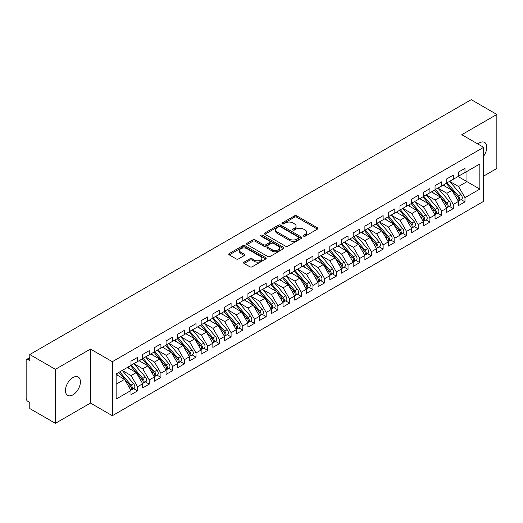 <?xml version="1.0" encoding="UTF-8"?>
<svg xmlns="http://www.w3.org/2000/svg" width="523" height="523" viewBox="0 0 523 523"><rect width="100%" height="100%" fill="white"/><g stroke="black" fill="none" stroke-linecap="round" stroke-linejoin="round"><path stroke-width="0.78" d="M303.634 236.167A1.138 0.654 0 0 0 305.242 236.167L317.435 229.126A1.621 0.935 0 0 0 317.912 228.459A1.621 0.935 0 0 0 317.435 227.799L296.776 215.868A1.621 0.935 0 0 0 294.475 215.868L282.283 222.909A1.138 0.654 0 0 0 281.949 223.373A1.138 0.654 0 0 0 282.283 223.837A1.138 0.654 0 0 0 283.891 223.837L285.466 222.929A5.197 3.001 0 0 1 292.815 222.929L294.534 223.922A5.197 3.001 0 0 1 296.057 226.041A5.197 3.001 0 0 1 294.534 228.165L292.958 229.074A1.138 0.654 0 0 0 292.625 229.538A1.138 0.654 0 0 0 292.958 230.002A1.138 0.654 0 0 0 294.567 230.002L296.142 229.094A5.197 3.001 0 0 1 303.49 229.094L305.21 230.087A5.197 3.001 0 0 1 306.733 232.205A5.197 3.001 0 0 1 305.21 234.33L303.634 235.239A1.138 0.654 0 0 0 303.301 235.703A1.138 0.654 0 0 0 303.634 236.167L303.634 235.239M72.926 394.845A10.584 6.113 120 0 0 79.842 385.516A10.584 6.113 120 0 0 78.221 377.037A10.584 6.113 120 0 0 72.926 377.56A10.584 6.113 120 0 0 66.016 386.889A10.584 6.113 120 0 0 67.637 395.368A10.584 6.113 120 0 0 72.926 394.845M483.638 156.135A10.584 6.113 120 0 0 484.599 142.413A10.584 6.113 120 0 0 479.31 142.942A10.584 6.113 120 0 0 477.819 143.969M244.084 262.128A1.621 0.935 0 0 0 243.613 262.794A1.621 0.935 0 0 0 244.084 263.455L249.883 266.802A1.621 0.935 0 0 0 252.178 266.802L265.723 258.983A1.621 0.935 0 0 0 266.2 258.316A1.621 0.935 0 0 0 265.723 257.656L245.065 245.725A1.621 0.935 0 0 0 242.764 245.725L229.224 253.544A1.621 0.935 0 0 0 228.747 254.211A1.621 0.935 0 0 0 229.224 254.871L236.226 258.918A1.621 0.935 0 0 0 238.521 258.918L244.313 255.57A1.621 0.935 0 0 0 244.79 254.904A1.621 0.935 0 0 0 244.313 254.243L240.841 252.236A4.341 2.504 0 0 1 239.573 250.465A4.341 2.504 0 0 1 242.254 248.15A4.341 2.504 0 0 1 246.987 248.693L260.585 256.545A4.341 2.504 0 0 1 261.86 258.316A4.341 2.504 0 0 1 259.179 260.637A4.341 2.504 0 0 1 254.446 260.088L252.178 258.78A1.621 0.935 0 0 0 249.883 258.78L244.084 262.128L244.084 263.455M483.638 176.094L496.85 168.465L496.85 114.445L471.236 99.664L29.778 354.535L29.778 360.615L27.902 359.536A2.478 1.432 -120 0 0 26.666 359.412A2.478 1.432 -120 0 0 26.15 360.55L26.15 398.356A2.478 1.432 -120 0 0 27.902 401.396L29.778 402.475L29.778 408.555L55.386 423.336L90.472 403.083L112.34 415.707L112.34 361.694L90.472 349.07L55.386 369.323L29.778 354.535M496.85 114.445L461.77 134.705L483.638 147.329L112.34 361.694M285.584 246.189A1.621 0.935 0 0 0 287.879 246.189L301.425 238.37A1.621 0.935 0 0 0 301.902 237.71A1.621 0.935 0 0 0 301.425 237.043L280.759 225.119A1.621 0.935 0 0 0 278.465 225.119L264.919 232.938A1.621 0.935 0 0 0 264.442 233.598A1.621 0.935 0 0 0 264.919 234.258L285.584 246.189M261.415 236.409A1.138 0.654 0 0 1 262.566 236.573L283.551 248.686L270.031 256.499A1.621 0.935 0 0 1 267.73 256.499L247.072 244.568L252.871 241.247L252.871 239.894L247.072 243.241A1.621 0.935 0 0 0 246.595 243.901A1.621 0.935 0 0 0 247.072 244.568L247.072 243.241M252.871 241.247A1.621 0.935 0 0 1 255.165 241.247L255.165 239.894A1.621 0.935 0 0 0 252.871 239.894M255.165 239.894L263.54 244.731A1.621 0.935 0 0 0 265.841 244.731L269.685 242.515A1.621 0.935 0 0 0 270.162 241.848A1.621 0.935 0 0 0 269.685 241.188L260.957 236.148A1.138 0.654 0 0 1 260.631 235.683A1.138 0.654 0 0 1 261.33 235.082A1.138 0.654 0 0 1 262.566 235.219L283.571 247.353A1.621 0.935 0 0 1 284.048 248.013A1.621 0.935 0 0 1 283.571 248.673L283.571 247.353M112.34 415.707L483.638 201.342L483.638 147.329M458.083 176.532L479.833 189.091L479.833 163.974L464.98 172.544L464.98 168.36L458.436 172.139L458.436 176.329L453.291 179.297L453.291 175.113L446.74 178.892L446.74 183.076L441.595 186.051L441.595 181.86L435.044 185.645L435.044 189.829L429.899 192.804L429.899 188.613L423.349 192.399L423.349 196.583L418.204 199.551L418.204 195.367L411.653 199.145L411.653 203.336L406.508 206.304L406.508 202.12L399.964 205.899L399.964 210.083L394.819 213.057L394.819 208.873L388.269 212.652L388.269 216.836L383.124 219.81L383.124 215.62L376.573 219.405L376.573 223.589L371.428 226.557L371.428 222.373L364.877 226.152L364.877 230.342L359.732 233.31L359.732 229.126L353.182 232.905L353.182 237.096L348.037 240.064L348.037 235.88L341.493 239.658L341.493 243.842L336.341 246.817L336.341 242.626L329.797 246.411L329.797 250.595L324.652 253.563L324.652 249.379L318.102 253.158L318.102 257.349L312.957 260.317L312.957 256.133L306.406 259.911L306.406 264.102L301.261 267.07L301.261 262.886L294.711 266.665L294.711 270.849L289.565 273.823L289.565 269.633L283.015 273.418L283.015 277.602L277.87 280.576L277.87 276.386L271.326 280.171L271.326 284.355L266.181 287.323L266.181 283.139L259.63 286.918L259.63 291.108L254.485 294.076L254.485 289.892L247.935 293.671L247.935 297.855L242.79 300.83L242.79 296.646L236.239 300.424L236.239 304.608L231.094 307.583L231.094 303.392L224.544 307.178L224.544 311.362L219.399 314.33L219.399 310.146L212.854 313.924L212.854 318.115L207.703 321.083L207.703 316.899L201.159 320.677L201.159 324.861L196.014 327.836L196.014 323.652L189.463 327.431L189.463 331.615L184.318 334.589L184.318 330.399L177.768 334.184L177.768 338.368L172.623 341.336L172.623 337.152L166.072 340.931L166.072 345.121L160.927 348.089L160.927 343.905L154.377 347.684L154.377 351.874L149.232 354.842L149.232 350.658L142.687 354.437L142.687 358.621L137.542 361.596L137.542 357.405L130.992 361.19L130.992 365.374L116.139 373.952L116.139 399.069L130.992 390.491L124.559 379.352L116.139 374.488M479.833 189.091L464.98 197.661L458.553 186.521L449.662 181.389M461.096 199.603L464.98 201.852L464.98 197.661M464.98 201.852L458.436 205.631L458.436 201.447L453.291 204.415L446.858 193.275L437.967 188.143M449.401 206.356L453.291 208.599L453.291 204.415M453.291 208.599L446.74 212.384L446.74 208.193L441.595 211.168L435.162 200.028L426.271 194.896M437.705 213.109L441.595 215.352L441.595 211.168M441.595 215.352L435.044 219.13L435.044 214.946L429.899 217.921L423.467 206.775L414.582 201.649L425.931 214.907L423.48 216.326A3.308 1.909 60 0 1 424.754 219.47A3.308 1.909 60 0 1 424.068 220.981A3.308 1.909 60 0 1 423.532 221.137M426.01 219.863L429.899 222.105L429.899 217.921M429.899 222.105L423.349 225.884L423.349 221.7L418.204 224.668L411.771 213.528L402.887 208.396M414.321 226.609L418.204 228.858L418.204 224.668M418.204 228.858L411.653 232.637L411.653 228.453L406.508 231.421L400.082 220.281L391.191 215.149M402.625 233.363L406.508 235.605L406.508 231.421M406.508 235.605L399.964 239.39L399.964 235.2L394.819 238.174L388.386 227.034L379.495 221.902M390.929 240.116L394.819 242.358L394.819 238.174M394.819 242.358L388.269 246.137L388.269 241.953L383.124 244.927L376.691 233.788L367.8 228.656L379.155 241.914L376.697 243.332A3.308 1.909 60 0 1 377.979 246.477A3.308 1.909 60 0 1 377.292 247.987A3.308 1.909 60 0 1 376.756 248.144M379.234 246.869L383.124 249.111L383.124 244.927M383.124 249.111L376.573 252.89L376.573 248.706L371.428 251.674L364.995 240.534L356.111 235.402L367.46 248.667L365.002 250.086A3.308 1.909 60 0 1 366.283 253.224A3.308 1.909 60 0 1 365.597 254.74A3.308 1.909 60 0 1 365.061 254.891M367.538 253.616L371.428 255.865L371.428 251.674M371.428 255.865L364.877 259.643L364.877 255.459L359.732 258.427L353.3 247.287L344.415 242.156M355.849 260.369L359.732 262.611L359.732 258.427M359.732 262.611L353.182 266.397L353.182 262.206L348.037 265.181L341.604 254.041L332.72 248.909M344.154 267.122L348.037 269.365L348.037 265.181M348.037 269.365L341.493 273.15L341.493 268.959L336.341 271.934L329.915 260.794L321.024 255.662M332.458 273.875L336.341 276.118L336.341 271.934M336.341 276.118L329.797 279.897L329.797 275.713L324.652 278.681L318.219 267.541L309.328 262.409L320.684 275.673L318.226 277.092A3.308 1.909 60 0 1 319.507 280.236A3.308 1.909 60 0 1 318.821 281.747A3.308 1.909 60 0 1 318.285 281.904M320.762 280.622L324.652 282.871L324.652 278.681M324.652 282.871L318.102 286.65L318.102 282.466L312.957 285.434L306.524 274.294L297.633 269.162M309.067 287.375L312.957 289.624L312.957 285.434M312.957 289.624L306.406 293.403L306.406 289.219L301.261 292.187L294.828 281.047L285.944 275.915M297.371 294.129L301.261 296.371L301.261 292.187M301.261 296.371L294.711 300.156L294.711 295.966L289.565 298.94L283.133 287.8L274.248 282.668L285.597 295.926L283.146 297.345A3.308 1.909 60 0 1 284.42 300.49A3.308 1.909 60 0 1 283.734 302A3.308 1.909 60 0 1 283.198 302.157M285.682 300.882L289.565 303.124L289.565 298.94M289.565 303.124L283.015 306.903L283.015 302.719L277.87 305.687L271.437 294.547L262.553 289.415L273.908 302.68L271.45 304.098A3.308 1.909 60 0 1 272.725 307.243A3.308 1.909 60 0 1 272.038 308.753A3.308 1.909 60 0 1 271.509 308.91M273.987 307.635L277.87 309.877L277.87 305.687M277.87 309.877L271.326 313.656L271.326 309.472L266.181 312.44L259.748 301.3L250.857 296.168L262.213 309.433L259.754 310.845A3.308 1.909 60 0 1 261.029 313.99A3.308 1.909 60 0 1 260.349 315.506A3.308 1.909 60 0 1 259.813 315.657M262.291 314.382L266.181 316.631L266.181 312.44M266.181 316.631L259.63 320.409L259.63 316.225L254.485 319.193L248.052 308.054L239.161 302.922M250.595 321.135L254.485 323.377L254.485 319.193M254.485 323.377L247.935 327.163L247.935 322.972L242.79 325.947L236.357 314.807L227.472 309.675M238.9 327.888L242.79 330.131L242.79 325.947M242.79 330.131L236.239 333.909L236.239 329.725L231.094 332.7L224.661 321.553L215.777 316.428M227.211 334.642L231.094 336.884L231.094 332.7M231.094 336.884L224.544 340.663L224.544 336.479L219.399 339.447L212.966 328.307L204.081 323.175L215.43 336.439L212.979 337.858A3.308 1.909 60 0 1 214.253 340.996A3.308 1.909 60 0 1 213.567 342.513A3.308 1.909 60 0 1 213.031 342.663M215.515 341.388L219.399 343.637L219.399 339.447M219.399 343.637L212.854 347.416L212.854 343.232L207.703 346.2L201.277 335.06L192.386 329.928M203.82 348.141L207.703 350.384L207.703 346.2M207.703 350.384L201.159 354.169L201.159 349.979L196.014 352.953L189.581 341.813L180.69 336.681M192.124 354.895L196.014 357.137L196.014 352.953M196.014 357.137L189.463 360.922L189.463 356.732L184.318 359.706L177.885 348.566L168.994 343.434L180.35 356.693L177.892 358.111A3.308 1.909 60 0 1 179.173 361.256A3.308 1.909 60 0 1 178.487 362.766A3.308 1.909 60 0 1 177.951 362.923M180.428 361.648L184.318 363.89L184.318 359.706M184.318 363.89L177.768 367.669L177.768 363.485L172.623 366.453L166.19 355.313L157.305 350.181L168.654 363.446L166.203 364.864A3.308 1.909 60 0 1 167.478 368.002A3.308 1.909 60 0 1 166.791 369.519A3.308 1.909 60 0 1 166.255 369.669M168.733 368.395L172.623 370.644L172.623 366.453M172.623 370.644L166.072 374.422L166.072 370.238L160.927 373.206L154.494 362.066L145.61 356.934M157.044 375.148L160.927 377.39L160.927 373.206M160.927 377.39L154.377 381.175L154.377 376.985L149.232 379.96L142.799 368.82L133.914 363.688M145.348 381.901L149.232 384.144L149.232 379.96M149.232 384.144L142.687 387.929L142.687 383.738L137.542 386.713L131.11 375.573L122.219 370.441L133.574 383.699L131.116 385.118A3.308 1.909 60 0 1 132.391 388.262A3.308 1.909 60 0 1 131.711 389.772A3.308 1.909 60 0 1 131.175 389.929M133.653 388.654L137.542 390.897L137.542 386.713M137.542 390.897L130.992 394.675L130.992 390.491M130.992 365.237L137.542 361.596M116.139 384.215L124.559 379.352M142.687 358.49L149.232 354.842M131.11 375.573L136.255 372.598L127.364 367.466M142.687 383.738L136.255 372.598M154.377 351.737L160.927 348.089M142.799 368.82L147.95 365.845L139.059 360.713M154.377 376.985L147.95 365.845M166.072 344.984L172.623 341.336M154.494 362.066L159.639 359.098L150.755 353.966M166.072 370.238L159.639 359.098M177.768 338.231L184.318 334.589M166.19 355.313L171.335 352.345L162.45 347.213M177.768 363.485L171.335 352.345M189.463 331.484L196.014 327.836M177.885 348.566L183.03 345.592L174.139 340.46M189.463 356.732L183.03 345.592M201.159 324.731L207.703 321.083M189.581 341.813L194.726 338.839L185.835 333.707M201.159 349.979L194.726 338.839M212.854 317.977L219.399 314.33M201.277 335.06L206.422 332.092L197.531 326.96M212.854 343.232L206.422 332.092M224.544 311.224L231.094 307.583M212.966 328.307L218.111 325.339L209.226 320.207M224.544 336.479L218.111 325.339M236.239 304.478L242.79 300.83M224.661 321.553L229.806 318.585L220.922 313.454M236.239 329.725L229.806 318.585M247.935 297.724L254.485 294.076M236.357 314.807L241.502 311.832L232.617 306.7M247.935 322.972L241.502 311.832M259.63 290.971L266.181 287.323M248.052 308.054L253.197 305.086L244.306 299.954M259.63 316.225L253.197 305.086M271.326 284.218L277.87 280.576M259.748 301.3L264.893 298.332L256.002 293.2M271.326 309.472L264.893 298.332M283.015 277.465L289.565 273.823M271.437 294.547L276.589 291.579L267.698 286.447M283.015 302.719L276.589 291.579M294.711 270.718L301.261 267.07M283.133 287.8L288.278 284.826L279.393 279.694M294.711 295.966L288.278 284.826M306.406 263.965L312.957 260.317M294.828 281.047L299.973 278.073L291.089 272.947M306.406 289.219L299.973 278.073M318.102 257.211L324.652 253.563M306.524 274.294L311.669 271.326L302.784 266.194M318.102 282.466L311.669 271.326M329.797 250.458L336.341 246.817M318.219 267.541L323.364 264.573L314.473 259.441M329.797 275.713L323.364 264.573M341.493 243.711L348.037 240.064M329.915 260.794L335.06 257.819L326.169 252.687M341.493 268.959L335.06 257.819M353.182 236.958L359.732 233.31M341.604 254.041L346.749 251.066L337.865 245.934M353.182 262.206L346.749 251.066M364.877 230.205L371.428 226.557M353.3 247.287L358.445 244.319L349.56 239.188M364.877 255.459L358.445 244.319M376.573 223.452L383.124 219.81M364.995 240.534L370.14 237.566L361.256 232.434M376.573 248.706L370.14 237.566M388.269 216.705L394.819 213.057M376.691 233.788L381.836 230.813L372.945 225.681M388.269 241.953L381.836 230.813M399.964 209.952L406.508 206.304M388.386 227.034L393.531 224.06L384.64 218.928M399.964 235.2L393.531 224.06M411.653 203.199L418.204 199.551M400.082 220.281L405.227 217.313L396.336 212.181M411.653 228.453L405.227 217.313M423.349 196.445L429.899 192.804M411.771 213.528L416.916 210.56L408.032 205.428M423.349 221.7L416.916 210.56M435.044 189.699L441.595 186.051M423.467 206.775L428.612 203.807L419.727 198.675M435.044 214.946L428.612 203.807M446.74 182.945L453.291 179.297M435.162 200.028L440.307 197.053L431.423 191.921M446.74 208.193L440.307 197.053M458.436 176.192L464.98 172.544M458.553 186.521L466.974 181.664L466.974 171.4L479.833 163.974M446.858 193.275L452.003 190.3L443.112 185.175M458.436 201.447L452.003 190.3M55.386 369.323L55.386 423.336M90.472 403.083L90.472 349.07M304.085 236.324L305.21 235.677A5.197 3.001 0 0 0 306.733 233.559L306.733 232.205M296.057 226.041L296.057 227.394A5.197 3.001 0 0 1 294.534 229.512L293.41 230.166M317.435 227.799L317.435 229.126L296.776 217.222A1.621 0.935 0 0 0 294.475 217.222L282.734 224.001M301.398 238.383L280.759 226.466A1.621 0.935 0 0 0 278.465 226.466L264.939 234.271L264.919 232.938M298.555 238.174A1.138 0.654 0 0 0 298.888 237.71A1.138 0.654 0 0 0 298.555 237.246L280.42 226.773A1.138 0.654 0 0 0 278.811 226.773L277.144 227.734A5.197 3.001 0 0 0 275.621 229.852A5.197 3.001 0 0 0 277.144 231.977L289.539 239.135A5.197 3.001 0 0 0 296.887 239.135L298.555 238.174L298.555 239.521A1.138 0.654 0 0 0 298.888 239.057L298.888 237.71M275.621 229.852L275.621 231.205A5.197 3.001 0 0 0 277.144 233.323L277.144 231.977M298.555 239.521L296.887 240.482A5.197 3.001 0 0 1 289.539 240.482L277.144 233.323M255.165 241.247L263.54 246.085A1.621 0.935 0 0 0 265.841 246.085L269.685 243.862A1.621 0.935 0 0 0 270.162 243.202L270.162 241.848M272.241 249.752A4.341 2.504 0 0 0 276.968 250.295A4.341 2.504 0 0 0 279.648 247.98A4.341 2.504 0 0 0 278.38 246.209L273.588 243.437A1.621 0.935 0 0 0 271.293 243.437L267.443 245.66A1.621 0.935 0 0 0 266.972 246.32A1.621 0.935 0 0 0 267.443 246.987L272.241 249.752L272.241 251.105A4.341 2.504 0 0 0 276.968 251.648A4.341 2.504 0 0 0 279.648 249.327L279.648 247.98M266.972 246.32L266.972 247.673A1.621 0.935 0 0 0 267.443 248.333L267.443 246.987M272.241 251.105L267.443 248.333M261.86 258.316L261.86 259.67A4.341 2.504 0 0 1 259.179 261.984A4.341 2.504 0 0 1 254.446 261.441L252.178 260.134A1.621 0.935 0 0 0 249.883 260.134L244.11 263.468M239.573 250.465L239.573 251.818A4.341 2.504 0 0 0 240.841 253.59L240.841 252.236M244.313 254.243L244.313 255.57L240.841 253.59M265.723 257.656L265.723 258.983L245.065 247.078A1.621 0.935 0 0 0 242.764 247.078L229.244 254.884M447.191 182.815L458.56 196.066A3.308 1.909 60 0 1 459.835 199.211A3.308 1.909 60 0 1 459.155 200.727L461.606 199.309A3.308 1.909 -120 0 0 462.293 197.792A3.308 1.909 -120 0 0 461.018 194.654L449.649 181.403M459.155 200.727A3.308 1.909 60 0 1 458.619 200.878M446.256 183.357L457.625 196.609A3.308 1.909 60 0 1 458.9 199.753A3.308 1.909 60 0 1 458.298 201.211M445.151 186.345L443.798 184.776M435.496 189.568L446.864 202.819A3.308 1.909 60 0 1 448.146 205.964A3.308 1.909 60 0 1 447.459 207.481L449.911 206.062A3.308 1.909 -120 0 0 450.597 204.545A3.308 1.909 -120 0 0 449.322 201.401L437.954 188.149M447.459 207.481A3.308 1.909 60 0 1 446.923 207.631M434.561 190.111L445.929 203.362A3.308 1.909 60 0 1 447.204 206.507A3.308 1.909 60 0 1 446.609 207.964M433.456 193.098L432.109 191.529M423.807 196.321L435.169 209.573A3.308 1.909 60 0 1 436.45 212.717A3.308 1.909 60 0 1 435.764 214.227L438.222 212.815A3.308 1.909 -120 0 0 438.902 211.299A3.308 1.909 -120 0 0 437.627 208.154L426.258 194.902M435.764 214.227A3.308 1.909 60 0 1 435.228 214.384M422.865 196.864L434.234 210.115A3.308 1.909 60 0 1 435.515 213.253A3.308 1.909 60 0 1 434.914 214.718M421.76 199.851L420.414 198.276M424.068 220.981L426.526 219.562A3.308 1.909 -120 0 0 427.213 218.052A3.308 1.909 -120 0 0 425.931 214.907M411.176 203.61L422.538 216.862A3.308 1.909 60 0 1 423.82 220.006A3.308 1.909 60 0 1 423.218 221.471M410.065 206.605L408.718 205.029M412.111 203.074L423.48 216.326M400.415 209.821L411.784 223.079A3.308 1.909 60 0 1 413.059 226.217A3.308 1.909 60 0 1 412.372 227.734L414.831 226.315A3.308 1.909 -120 0 0 415.517 224.805A3.308 1.909 -120 0 0 414.236 221.66L402.873 208.409M412.372 227.734A3.308 1.909 60 0 1 411.836 227.884M399.48 210.364L410.849 223.615A3.308 1.909 60 0 1 412.124 226.76A3.308 1.909 60 0 1 411.523 228.218M398.369 213.351L397.022 211.782M388.72 216.574L400.088 229.826A3.308 1.909 60 0 1 401.363 232.97A3.308 1.909 60 0 1 400.677 234.487L403.135 233.068A3.308 1.909 -120 0 0 403.821 231.552A3.308 1.909 -120 0 0 402.547 228.407L391.178 215.156M400.677 234.487A3.308 1.909 60 0 1 400.147 234.637M387.785 217.117L399.154 230.368A3.308 1.909 60 0 1 400.428 233.513A3.308 1.909 60 0 1 399.827 234.971M386.674 220.105L385.327 218.536M377.024 223.328L388.393 236.579A3.308 1.909 60 0 1 389.668 239.724A3.308 1.909 60 0 1 388.988 241.24L391.439 239.822A3.308 1.909 -120 0 0 392.126 238.305A3.308 1.909 -120 0 0 390.851 235.16L379.482 221.909M388.988 241.24A3.308 1.909 60 0 1 388.452 241.391M376.089 223.87L387.458 237.122A3.308 1.909 60 0 1 388.733 240.266A3.308 1.909 60 0 1 388.131 241.724M374.984 226.858L373.631 225.289M377.292 247.987L379.75 246.568A3.308 1.909 -120 0 0 380.43 245.058A3.308 1.909 -120 0 0 379.155 241.914M364.394 230.617L375.762 243.868A3.308 1.909 60 0 1 377.044 247.013A3.308 1.909 60 0 1 376.442 248.477M363.289 233.611L361.942 232.035M365.329 230.081L376.697 243.332M365.597 254.74L368.055 253.322A3.308 1.909 -120 0 0 368.735 251.811A3.308 1.909 -120 0 0 367.46 248.667M352.698 237.37L364.067 250.622A3.308 1.909 60 0 1 365.348 253.766A3.308 1.909 60 0 1 364.747 255.224M351.593 240.358L350.247 238.789M353.64 236.834L365.002 250.086M341.944 243.581L353.313 256.832A3.308 1.909 60 0 1 354.587 259.977A3.308 1.909 60 0 1 353.901 261.493L356.359 260.075A3.308 1.909 -120 0 0 357.046 258.558A3.308 1.909 -120 0 0 355.764 255.414L344.395 242.162M353.901 261.493A3.308 1.909 60 0 1 353.365 261.644M341.009 244.123L352.378 257.375A3.308 1.909 60 0 1 353.653 260.519A3.308 1.909 60 0 1 353.051 261.977M339.898 247.111L338.551 245.542M330.248 250.334L341.617 263.585A3.308 1.909 60 0 1 342.892 266.73A3.308 1.909 60 0 1 342.205 268.247L344.664 266.828A3.308 1.909 -120 0 0 345.35 265.311A3.308 1.909 -120 0 0 344.069 262.167L332.706 248.915M342.205 268.247A3.308 1.909 60 0 1 341.676 268.397M329.313 250.877L340.682 264.128A3.308 1.909 60 0 1 341.957 267.273A3.308 1.909 60 0 1 341.356 268.73M328.202 253.864L326.855 252.295M318.553 257.087L329.921 270.339A3.308 1.909 60 0 1 331.196 273.483A3.308 1.909 60 0 1 330.516 274.993L332.968 273.575A3.308 1.909 -120 0 0 333.654 272.065A3.308 1.909 -120 0 0 332.38 268.92L321.011 255.669M330.516 274.993A3.308 1.909 60 0 1 329.98 275.15M317.618 257.623L328.987 270.875A3.308 1.909 60 0 1 330.261 274.019A3.308 1.909 60 0 1 329.66 275.484M316.513 260.617L315.16 259.042M318.821 281.747L321.272 280.328A3.308 1.909 -120 0 0 321.959 278.818A3.308 1.909 -120 0 0 320.684 275.673M305.922 264.377L317.291 277.628A3.308 1.909 60 0 1 318.566 280.773A3.308 1.909 60 0 1 317.971 282.237M304.817 267.364L303.471 265.795M306.857 263.84L318.226 277.092M295.162 270.587L306.53 283.839A3.308 1.909 60 0 1 307.812 286.983A3.308 1.909 60 0 1 307.125 288.5L309.583 287.081A3.308 1.909 -120 0 0 310.263 285.565A3.308 1.909 -120 0 0 308.988 282.427L297.62 269.175M307.125 288.5A3.308 1.909 60 0 1 306.589 288.65M294.227 271.13L305.595 284.381A3.308 1.909 60 0 1 306.877 287.526A3.308 1.909 60 0 1 306.275 288.984M293.122 274.117L291.775 272.548M283.473 277.34L294.841 290.592A3.308 1.909 60 0 1 296.116 293.736A3.308 1.909 60 0 1 295.43 295.253L297.888 293.834A3.308 1.909 -120 0 0 298.574 292.318A3.308 1.909 -120 0 0 297.293 289.173L285.924 275.922M295.43 295.253A3.308 1.909 60 0 1 294.894 295.403M282.538 277.883L293.9 291.134A3.308 1.909 60 0 1 295.181 294.279A3.308 1.909 60 0 1 294.58 295.737M281.426 280.871L280.08 279.302M283.734 302L286.192 300.588A3.308 1.909 -120 0 0 286.879 299.071A3.308 1.909 -120 0 0 285.597 295.926M270.842 284.636L282.211 297.888A3.308 1.909 60 0 1 283.486 301.026A3.308 1.909 60 0 1 282.884 302.49M269.731 287.624L268.384 286.048M271.777 284.094L283.146 297.345M272.038 308.753L274.497 307.334A3.308 1.909 -120 0 0 275.183 305.824A3.308 1.909 -120 0 0 273.908 302.68M259.147 291.383L270.515 304.634A3.308 1.909 60 0 1 271.79 307.779A3.308 1.909 60 0 1 271.189 309.243M258.035 294.377L256.688 292.802M260.081 290.847L271.45 304.098M260.349 315.506L262.801 314.088A3.308 1.909 -120 0 0 263.487 312.571A3.308 1.909 -120 0 0 262.213 309.433M247.451 298.136L258.82 311.388A3.308 1.909 60 0 1 260.094 314.532A3.308 1.909 60 0 1 259.493 315.99M246.346 301.124L244.993 299.555M248.386 297.594L259.754 310.845M236.69 304.347L248.059 317.598A3.308 1.909 60 0 1 249.34 320.743A3.308 1.909 60 0 1 248.654 322.26L251.105 320.841A3.308 1.909 -120 0 0 251.792 319.324A3.308 1.909 -120 0 0 250.517 316.18L239.148 302.928M248.654 322.26A3.308 1.909 60 0 1 248.118 322.41M235.755 304.889L247.124 318.141A3.308 1.909 60 0 1 248.405 321.285A3.308 1.909 60 0 1 247.804 322.743M234.65 307.877L233.304 306.308M225.001 311.1L236.363 324.352A3.308 1.909 60 0 1 237.645 327.496A3.308 1.909 60 0 1 236.958 329.006L239.416 327.594A3.308 1.909 -120 0 0 240.096 326.077A3.308 1.909 -120 0 0 238.821 322.933L227.453 309.681M236.958 329.006A3.308 1.909 60 0 1 236.422 329.163M224.06 311.643L235.428 324.894A3.308 1.909 60 0 1 236.71 328.032A3.308 1.909 60 0 1 236.108 329.497M222.955 314.63L221.608 313.055M213.306 317.853L224.674 331.105A3.308 1.909 60 0 1 225.949 334.249A3.308 1.909 60 0 1 225.263 335.759L227.721 334.341A3.308 1.909 -120 0 0 228.407 332.831A3.308 1.909 -120 0 0 227.126 329.686L215.757 316.435M225.263 335.759A3.308 1.909 60 0 1 224.727 335.916M212.371 318.389L223.739 331.641A3.308 1.909 60 0 1 225.014 334.785A3.308 1.909 60 0 1 224.413 336.25M211.259 321.384L209.913 319.808M213.567 342.513L216.025 341.094A3.308 1.909 -120 0 0 216.712 339.584A3.308 1.909 -120 0 0 215.43 336.439M200.675 325.143L212.044 338.394A3.308 1.909 60 0 1 213.319 341.539A3.308 1.909 60 0 1 212.717 342.996M199.564 328.13L198.217 326.561M201.61 324.606L212.979 337.858M189.914 331.353L201.283 344.605A3.308 1.909 60 0 1 202.558 347.749A3.308 1.909 60 0 1 201.878 349.266L204.33 347.847A3.308 1.909 -120 0 0 205.016 346.331A3.308 1.909 -120 0 0 203.741 343.186L192.372 329.935M201.878 349.266A3.308 1.909 60 0 1 201.342 349.416M188.98 331.896L200.348 345.147A3.308 1.909 60 0 1 201.623 348.292A3.308 1.909 60 0 1 201.022 349.75M187.875 334.883L186.521 333.314M178.219 338.106L189.588 351.358A3.308 1.909 60 0 1 190.869 354.502A3.308 1.909 60 0 1 190.182 356.019L192.634 354.601A3.308 1.909 -120 0 0 193.32 353.084A3.308 1.909 -120 0 0 192.046 349.939L180.677 336.688M190.182 356.019A3.308 1.909 60 0 1 189.646 356.17M177.284 338.649L188.653 351.901A3.308 1.909 60 0 1 189.927 355.045A3.308 1.909 60 0 1 189.333 356.503M176.179 341.637L174.832 340.068M178.487 362.766L180.945 361.347A3.308 1.909 -120 0 0 181.625 359.837A3.308 1.909 -120 0 0 180.35 356.693M165.588 345.396L176.957 358.647A3.308 1.909 60 0 1 178.238 361.792A3.308 1.909 60 0 1 177.637 363.256M164.484 348.39L163.137 346.814M166.523 344.86L177.892 358.111M166.791 369.519L169.249 368.1A3.308 1.909 -120 0 0 169.936 366.59A3.308 1.909 -120 0 0 168.654 363.446M153.899 352.149L165.261 365.4A3.308 1.909 60 0 1 166.543 368.545A3.308 1.909 60 0 1 165.941 370.003M152.788 355.137L151.441 353.568M154.834 351.613L166.203 364.864M143.139 358.36L154.507 371.611A3.308 1.909 60 0 1 155.782 374.756A3.308 1.909 60 0 1 155.096 376.272L157.554 374.854A3.308 1.909 -120 0 0 158.24 373.337A3.308 1.909 -120 0 0 156.959 370.192L145.59 356.941M155.096 376.272A3.308 1.909 60 0 1 154.56 376.423M142.204 358.902L153.572 372.154A3.308 1.909 60 0 1 154.847 375.298A3.308 1.909 60 0 1 154.246 376.756M141.092 361.89L139.746 360.321M131.443 365.113L142.812 378.364A3.308 1.909 60 0 1 144.087 381.509A3.308 1.909 60 0 1 143.4 383.026L145.858 381.607A3.308 1.909 -120 0 0 146.545 380.09A3.308 1.909 -120 0 0 145.27 376.946L133.901 363.694M143.4 383.026A3.308 1.909 60 0 1 142.871 383.176M130.508 365.655L141.877 378.907A3.308 1.909 60 0 1 143.152 382.052A3.308 1.909 60 0 1 142.55 383.509M129.397 368.643L128.05 367.074M131.711 389.772L134.163 388.354A3.308 1.909 -120 0 0 134.849 386.843A3.308 1.909 -120 0 0 133.574 383.699M118.813 372.402L130.181 385.66A3.308 1.909 60 0 1 131.456 388.798A3.308 1.909 60 0 1 130.855 390.263M117.708 375.396L116.354 373.821M119.747 371.866L131.116 385.118M29.778 358.451L27.902 359.536M305.21 235.677L305.21 234.33M292.958 230.002L292.958 229.074M294.534 229.512L294.534 228.165M282.283 223.837L282.283 222.909M294.475 217.222L294.475 215.868M296.776 217.222L296.776 215.868M278.465 226.466L278.465 225.119M280.759 226.466L280.759 225.119M301.425 238.37L301.425 237.043M289.539 240.482L289.539 239.135M296.887 240.482L296.887 239.135M263.54 246.085L263.54 244.731M265.841 246.085L265.841 244.731M269.685 243.862L269.685 242.515M262.566 236.573L262.566 235.219M249.883 260.134L249.883 258.78M252.178 260.134L252.178 258.78M254.446 261.441L254.446 260.088M229.224 254.871L229.224 253.544M242.764 247.078L242.764 245.725M245.065 247.078L245.065 245.725M457.625 196.609L456.141 197.465M461.018 194.654L458.56 196.066M445.929 203.362L444.445 204.218M449.322 201.401L446.864 202.819M434.234 210.115L432.75 210.972M437.627 208.154L435.169 209.573M422.538 216.862L421.054 217.725M410.849 223.615L409.359 224.472M414.236 221.66L411.784 223.079M399.154 230.368L397.663 231.225M402.547 228.407L400.088 229.826M387.458 237.122L385.974 237.978M390.851 235.16L388.393 236.579M375.762 243.868L374.278 244.731M364.067 250.622L362.583 251.478M352.378 257.375L350.887 258.231M355.764 255.414L353.313 256.832M340.682 264.128L339.192 264.984M344.069 262.167L341.617 263.585M328.987 270.875L327.503 271.738M332.38 268.92L329.921 270.339M317.291 277.628L315.807 278.491M305.595 284.381L304.111 285.238M308.988 282.427L306.53 283.839M293.9 291.134L292.416 291.991M297.293 289.173L294.841 290.592M282.211 297.888L280.72 298.744M270.515 304.634L269.025 305.497M258.82 311.388L257.336 312.244M247.124 318.141L245.64 318.997M250.517 316.18L248.059 317.598M235.428 324.894L233.944 325.751M238.821 322.933L236.363 324.352M223.739 331.641L222.249 332.504M227.126 329.686L224.674 331.105M212.044 338.394L210.553 339.25M200.348 345.147L198.864 346.004M203.741 343.186L201.283 344.605M188.653 351.901L187.169 352.757M192.046 349.939L189.588 351.358M176.957 358.647L175.473 359.51M165.261 365.4L163.777 366.257M153.572 372.154L152.082 373.01M156.959 370.192L154.507 371.611M141.877 378.907L140.386 379.763M145.27 376.946L142.812 378.364M130.181 385.66L128.697 386.517M29.778 357.614L26.666 359.412"/></g></svg>
